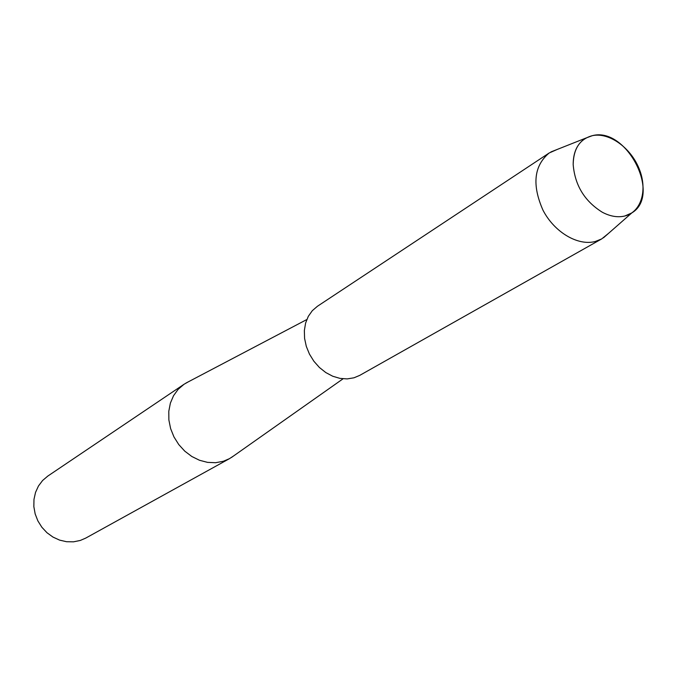 <?xml version="1.0" encoding="UTF-8"?>
<svg xmlns="http://www.w3.org/2000/svg" width="677" height="677" viewBox="0 0 677 677"><rect width="100%" height="100%" fill="white"/><g stroke="black" fill="none" stroke-linecap="round" stroke-linejoin="round"><path stroke-width="1.02" d="M592.333 135.671C579.876 139.005 573.487 148.635 573.174 164.562C574.908 185.346 584.632 201.247 602.352 212.265C610.299 216.437 617.805 217.681 624.863 215.997C641.424 211.926 647.83 189.695 639.088 168.607C630.583 147.459 608.919 132.04 592.333 135.671L586.02 138.023C577.481 143.126 573.199 151.97 573.174 164.562C574.908 185.346 584.632 201.247 602.352 212.265C610.299 216.437 617.805 217.681 624.863 215.997L631.827 212.908C661.878 195.196 626.504 126.32 592.333 135.671M188.147 381.93L183.975 384.308L178.144 389.334L173.54 395.698L170.376 403.128L168.793 411.32L168.869 419.926L170.612 428.583L173.955 436.91L178.753 444.552L184.787 451.17L191.811 456.484L199.512 460.275L207.551 462.374L215.582 462.713L223.283 461.291L229.452 458.667L233.472 456.036M183.975 384.308L47.796 476.083L42.6 480.501L38.454 486.01L35.534 492.391L33.977 499.372L33.85 506.658L35.17 513.945L37.887 520.918L41.881 527.273L46.984 532.74L52.967 537.073L59.576 540.111L66.532 541.718L73.531 541.828L80.275 540.458L85.725 538.105L229.452 458.667M557.179 149.456L549.149 153.002C533.925 165.814 531.86 184.872 542.971 210.166C554.378 232.279 577.955 246.183 595.328 241.477L601.701 238.913L608.513 233.379M549.149 153.002L317.428 306.275L312.3 310.692L308.297 316.362L305.606 323.064L304.354 330.52L304.582 338.407L306.309 346.387L309.457 354.113L313.891 361.256L319.417 367.493L325.798 372.562L332.745 376.243L339.964 378.384L347.149 378.908L353.978 377.8L359.707 375.397L601.701 238.913M306.799 319.552L185.887 383.114M343.044 378.807L231.39 457.508M586.02 138.023L550.9 151.944M631.827 212.908L603.444 237.83"/></g></svg>
